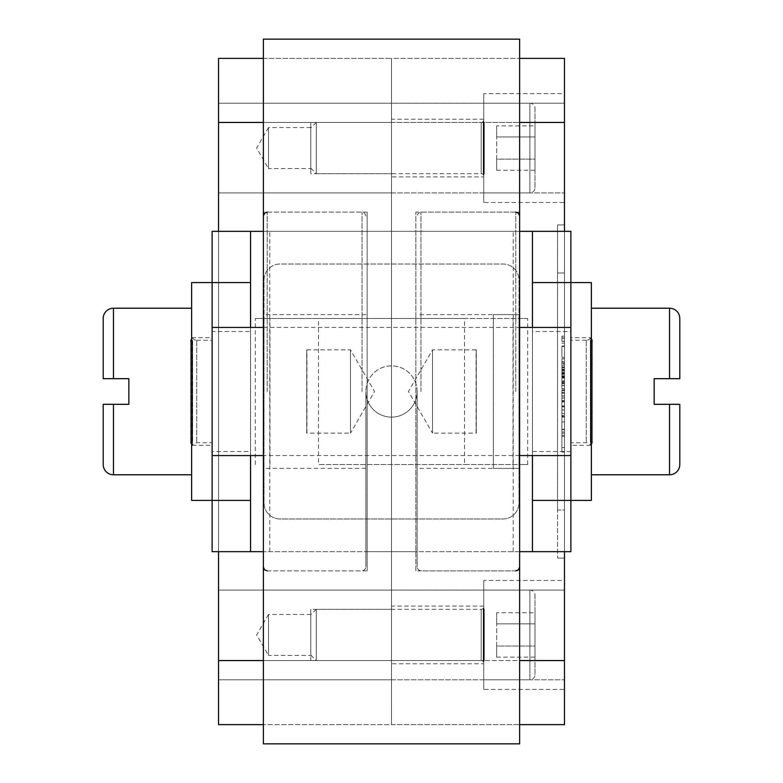 <?xml version="1.0" encoding="UTF-8"?>
<svg xmlns="http://www.w3.org/2000/svg" width="783" height="783" viewBox="0 0 783 783"><rect width="100%" height="100%" fill="white"/><g stroke="black" fill="none" stroke-linecap="round" stroke-linejoin="round"><path stroke-width="0.59" stroke-dasharray="3.92 2.94" d="M417.124 391.5L417.124 567.039L417.124 391.5A25.624 25.624 0 0 1 391.5 417.124A25.624 25.624 0 0 1 365.876 391.5L365.876 567.039L365.876 391.5A25.624 25.624 0 0 0 391.5 417.124A25.624 25.624 0 0 0 417.124 391.5A25.624 25.624 0 0 0 391.5 365.876A25.624 25.624 0 0 0 365.876 391.5A25.624 25.624 0 0 1 391.5 365.876A25.624 25.624 0 0 1 417.124 391.5M519.628 391.5L519.628 567.039L519.628 391.5M367.158 231.337L367.158 551.663L415.842 551.663L415.842 231.337L367.158 231.337L367.158 551.663M415.842 570.885L415.842 212.115L415.842 570.885L519.628 570.885L519.628 212.115L415.842 212.115M367.158 212.115L263.372 212.115L263.372 570.885L367.158 570.885L367.158 212.115L367.158 570.885M519.628 743.85L519.628 39.15M263.372 39.15L263.372 743.85M263.372 570.885L263.372 212.115M519.628 212.115L519.628 570.885M415.842 231.337L415.842 551.663M263.372 391.5L263.372 567.039L263.372 391.5M564.474 354.807L564.474 343.208L564.474 354.807M561.91 346.213L561.91 357.351L561.91 346.213L564.474 346.213M483.747 93.608L483.747 202.513L564.474 202.513L564.474 93.608L483.747 93.608L483.747 202.513M483.747 580.487L483.747 689.392L564.474 689.392L564.474 580.487L483.747 580.487L483.747 689.392M391.5 590.098L391.5 679.791L564.474 679.791L564.474 590.098L391.5 590.098L564.474 590.098L564.474 679.791L564.474 590.098L564.474 679.791L391.5 679.791L391.5 590.098L564.474 590.098L391.5 590.098L391.5 679.791L564.474 679.791L391.5 679.791L391.5 590.098L218.526 590.098L218.526 679.791L391.5 679.791L391.5 590.098L391.5 679.791L391.5 590.098L391.5 679.791L218.526 679.791L218.526 590.098L391.5 590.098L218.526 590.098L218.526 679.791L391.5 679.791L218.526 679.791L218.526 590.098L391.5 590.098M391.5 103.209L391.5 192.902L564.474 192.902L564.474 103.209L391.5 103.209L564.474 103.209L564.474 192.902L564.474 103.209L564.474 192.902L391.5 192.902L391.5 103.209L564.474 103.209L391.5 103.209L391.5 192.902L564.474 192.902L391.5 192.902L391.5 103.209L218.526 103.209L218.526 192.902L391.5 192.902L391.5 103.209L391.5 192.902L391.5 103.209L391.5 192.902L218.526 192.902L218.526 103.209L391.5 103.209L218.526 103.209L218.526 192.902L391.5 192.902L218.526 192.902L218.526 103.209L391.5 103.209M483.747 119.231L391.5 119.231L391.5 176.889L483.747 176.889L483.747 119.231L483.747 176.889M483.747 606.111L391.5 606.111L391.5 663.769L483.747 663.769L483.747 606.111L483.747 663.769M561.91 346.448L564.474 346.448L564.474 354.405L561.91 354.405L561.91 346.448L561.91 354.405M529.876 103.209L483.747 103.209L483.747 192.902L529.876 192.902A5.129 5.129 0 0 0 535.004 187.773L535.004 108.338A5.129 5.129 0 0 0 529.876 103.209L529.876 192.902L529.876 103.209M529.876 590.098L483.747 590.098L483.747 679.791L529.876 679.791A5.129 5.129 0 0 0 535.004 674.662L535.004 595.227A5.129 5.129 0 0 0 529.876 590.098L529.876 679.791L529.876 590.098M481.193 173.679A2.564 2.564 0 0 1 483.747 176.244L483.747 119.868A2.564 2.564 0 0 1 481.193 122.432L316.283 122.432L316.283 173.679L481.193 173.679L481.193 122.432L481.193 173.679M481.193 660.568A2.564 2.564 0 0 1 483.747 663.132L483.747 606.756A2.564 2.564 0 0 1 481.193 609.321L316.283 609.321L316.283 660.568L481.193 660.568L481.193 609.321L481.193 660.568M316.283 122.432L310.782 127.932L310.782 168.179L316.283 173.679L316.283 122.432M310.782 168.179L310.782 127.932M316.283 609.321L310.782 614.821L310.782 655.068L316.283 660.568L316.283 609.321M310.782 655.068L310.782 614.821M496.657 612.746L496.657 623.845L496.657 612.746L535.004 612.746L535.004 646.034L535.004 612.746M496.657 646.034L496.657 623.845L496.657 657.133L496.657 646.034L535.004 646.034L535.004 657.133L535.004 646.034L496.657 646.034M496.657 125.867L496.657 136.966L496.657 125.867L535.004 125.867L535.004 159.155L535.004 125.867M496.657 159.155L496.657 136.966L496.657 170.254L496.657 159.155L535.004 159.155L535.004 170.254L535.004 159.155L496.657 159.155M496.657 623.845L535.004 623.845L496.657 623.845M496.657 657.133L535.004 657.133M496.657 136.966L535.004 136.966L496.657 136.966M496.657 170.254L535.004 170.254M535.004 595.227L535.004 674.662M535.004 108.338L535.004 187.773M561.91 372.953L561.91 367.031L564.474 367.051L564.474 373.07L564.474 366.982L561.91 367.031L561.91 373.07L564.474 372.953M564.474 354.405L564.474 346.448M483.747 606.756L483.747 663.132M483.747 119.868L483.747 176.244M483.747 679.791L483.747 590.098M483.747 192.902L483.747 103.209M561.91 372.688L564.474 372.688M557.555 510.017L557.555 224.936L557.555 558.064L557.555 510.017L564.474 510.017L564.474 224.936L564.474 558.064L564.474 510.017L557.555 510.017M561.91 400.671L561.91 421.959L561.91 400.671L564.474 400.671L564.474 421.959L564.474 400.671M561.91 382.965L561.91 361.795L561.91 382.965L564.474 382.965L564.474 361.795L564.474 382.965M561.91 337.962L561.91 341.359L561.91 338.109L564.474 338.109L564.474 341.359L564.474 336.24L564.474 338.109L561.91 338.109L561.91 336.132L561.91 337.962L564.474 337.962M561.91 361.756L561.91 358.663L561.91 361.756L564.474 361.873L564.474 358.78L564.474 361.756L561.91 361.756M561.91 382.251L561.91 381.145L561.91 382.251L564.474 382.133L561.91 382.251M561.91 381.008L561.91 375.781L561.91 381.106L564.474 381.008L564.474 382.133L564.474 375.869L564.474 381.008M561.91 377.749L564.474 377.866L564.474 376.085L564.474 377.827L561.91 377.749M561.91 392.812L561.91 413.463L561.91 389.914L561.91 392.812L564.474 392.812L564.474 395.973L564.474 392.812M561.91 411.878L561.91 451.674L561.91 411.878L564.474 411.838L564.474 451.674L564.474 411.838L561.91 411.878M561.91 401.239L564.474 401.239L564.474 397.999L564.474 410.028L564.474 401.239L561.91 401.239L564.474 401.239M561.91 385.393L561.91 383.699L561.91 385.393L564.474 385.51L564.474 383.699L564.474 385.393L561.91 385.393M561.91 383.699L564.474 383.582L561.91 383.699M561.91 385.627L561.91 388.75L561.91 385.549L564.474 385.51L564.474 388.76L564.474 385.627M561.91 388.76L564.474 388.76M561.91 385.51L564.474 385.51L561.91 385.549M561.91 364.095L561.91 376.192L561.91 363.185L561.91 364.095L564.474 364.095L564.474 363.185L564.474 376.192L564.474 364.095M561.91 363.058L564.474 363.077L561.91 363.058M561.91 343.208L564.474 343.091L561.91 343.208M561.91 416.184L561.91 452.045L561.91 416.184L564.474 416.184L564.474 452.045L564.474 416.184M391.5 663.769L391.5 606.111M391.5 176.889L391.5 119.231M564.474 58.373L564.474 724.627M391.5 724.627L519.628 724.627L391.5 724.627L391.5 58.373L519.628 58.373L391.5 58.373L391.5 724.627L391.5 609.311L310.782 609.311L310.782 660.568L391.5 660.568L391.5 724.627L263.372 724.627L391.5 724.627M557.555 224.936L564.474 224.936L557.555 224.936M557.555 558.064L564.474 558.064L557.555 558.064M564.474 580.487L564.474 689.392M564.474 93.608L564.474 202.513M561.91 416.458L564.474 416.458M561.91 406.142L564.474 406.142M561.91 421.959L564.474 421.959M561.91 377.357L564.474 377.357M561.91 361.795L564.474 361.795M561.91 367.374L564.474 367.374M561.91 341.359L564.474 341.359L561.91 341.359M561.91 336.132L564.474 336.24L561.91 336.132M561.91 338.08L564.474 338.08L561.91 338.08M561.91 361.873L564.474 361.873L561.91 361.873M561.91 358.663L564.474 358.78L561.91 358.663M561.91 381.115L564.474 381.115L561.91 381.145M561.91 375.967L564.474 376.085L561.91 375.967M561.91 375.781L564.474 375.879L561.91 375.781M561.91 389.914L564.474 390.012L561.91 389.914M561.91 393.086L564.474 393.086L561.91 393.086M564.474 396.061L561.91 396.061M561.91 417.085L564.474 417.085M561.91 429.632L564.474 429.632L561.91 429.603M561.91 435.348L564.474 435.348M561.91 451.674L564.474 451.674M561.91 447.553L564.474 447.553M561.91 433.205L564.474 433.205L561.91 433.205M561.91 429.25L564.474 429.25M561.91 415.44L564.474 415.44M561.91 415.47L564.474 415.47M561.91 401.963L564.474 401.963M561.91 405.966L564.474 405.966M561.91 406.778L564.474 406.778L561.91 406.778M561.91 410.028L564.474 410.028L561.91 410.028M561.91 405.946L564.474 405.946M561.91 383.582L564.474 383.582L561.91 383.582M561.91 373.667L564.474 373.667M561.91 374.401L564.474 374.401M561.91 369.087L564.474 369.087M561.91 363.185L564.474 363.185M561.91 363.195L564.474 363.195M561.91 365.348L564.474 365.348M561.91 346.145L564.474 346.145L561.91 346.145M561.91 343.091L564.474 343.091L561.91 343.091M561.91 346.399L564.474 346.399L561.91 346.399M564.474 377.386L564.474 413.463L564.474 377.386L561.91 377.386M561.91 392.939L564.474 392.939L561.91 392.929M561.91 398.097L564.474 398.126M561.91 413.463L564.474 413.463M561.91 431.981L564.474 431.981M561.91 436.464L564.474 436.464M561.91 452.045L564.474 452.045M564.474 551.663L564.474 231.337M493.378 314.619L519.002 314.619L493.378 314.619L493.378 468.381L493.378 314.619M493.378 468.381L519.002 468.381L519.002 314.619L519.002 468.381L493.378 468.381M483.747 660.059A0.509 0.509 0 0 1 484.266 660.568A0.509 0.509 0 0 1 483.747 661.077A0.509 0.509 0 0 1 483.238 660.568A0.509 0.509 0 0 1 483.747 660.059M483.747 608.802A0.509 0.509 0 0 1 484.266 609.321A0.509 0.509 0 0 1 483.747 609.83A0.509 0.509 0 0 1 483.238 609.321A0.509 0.509 0 0 1 483.747 608.802M483.747 173.17A0.509 0.509 0 0 1 484.266 173.679A0.509 0.509 0 0 1 483.747 174.198A0.509 0.509 0 0 1 483.238 173.679A0.509 0.509 0 0 1 483.747 173.17M483.747 121.923A0.509 0.509 0 0 1 484.266 122.432A0.509 0.509 0 0 1 483.747 122.941A0.509 0.509 0 0 1 483.238 122.432A0.509 0.509 0 0 1 483.747 121.923M669.534 308.218L669.534 378.688L654.157 378.688L654.157 404.312L669.534 404.312L669.534 474.782M591.38 308.218L591.38 474.782L591.38 308.218M570.876 327.441L570.876 500.406L570.876 451.507L570.876 455.559L532.44 455.559L570.876 455.559L570.876 327.441L570.876 331.493L570.876 327.441L532.44 327.441L570.876 327.441L532.44 327.441L532.44 331.493L570.876 331.493M263.372 327.441L519.628 327.441M212.124 451.507L212.124 455.559L250.56 455.559L212.124 455.559L212.124 500.406L212.124 282.594L212.124 327.441L250.56 327.441L212.124 327.441L250.56 327.441L250.56 451.507L212.124 451.507L212.124 455.559L212.124 327.441L212.124 331.493L250.56 331.493M519.628 455.559L263.372 455.559M191.62 308.218L191.62 474.782L191.62 308.218M103.209 318.466L103.209 378.688M103.209 404.312L103.209 464.534M113.466 474.782L113.466 404.312L128.843 404.312L128.843 378.688L113.466 378.688L113.466 308.218M493.359 468.381L493.359 314.619L493.359 468.381L518.982 468.381L518.982 314.619L493.359 314.619L518.982 314.619L518.982 280.03A16.012 16.012 0 0 0 502.97 264.018L280.03 264.018A16.012 16.012 0 0 0 264.018 280.03L264.018 502.97A16.012 16.012 0 0 0 280.03 518.982L502.97 518.982A16.012 16.012 0 0 0 518.982 502.97L518.982 468.381L493.359 468.381M527.683 464.534L527.683 318.466L464.534 318.466L464.534 464.534L527.683 464.534L518.982 464.534L518.982 502.97A16.012 16.012 0 0 1 502.97 518.982L280.03 518.982A16.012 16.012 0 0 1 264.018 502.97L264.018 318.466L255.317 318.466L264.018 318.466L264.018 280.03A16.012 16.012 0 0 1 280.03 264.018L502.97 264.018A16.012 16.012 0 0 1 518.982 280.03L518.982 318.466L264.018 318.466L318.466 318.466L318.466 464.534L464.534 464.534M527.683 318.466L518.982 318.466L518.982 464.534L318.466 464.534M464.534 318.466L318.466 318.466M191.62 282.594L191.62 500.406M212.124 455.559L250.56 455.559L250.56 451.507M212.124 327.441L212.124 331.493M570.876 451.507L532.44 451.507L532.44 455.559L570.876 455.559M532.44 551.663L250.56 551.663L250.56 231.337L212.124 231.337L212.124 551.663L250.56 551.663L250.56 231.337L532.44 231.337L532.44 551.663L532.44 231.337L570.876 231.337L570.876 551.663L532.44 551.663M519.628 551.663L263.372 551.663M263.372 231.337L519.628 231.337M532.44 451.507L532.44 331.493M591.38 500.406L591.38 282.594M591.38 441.729A1.028 1.028 0 0 1 592.408 442.747A1.028 1.028 0 0 1 591.38 443.775A1.028 1.028 0 0 1 590.353 442.747A1.028 1.028 0 0 1 591.38 441.729M591.38 339.225A1.028 1.028 0 0 1 592.408 340.253A1.028 1.028 0 0 1 591.38 341.271A1.028 1.028 0 0 1 590.353 340.253A1.028 1.028 0 0 1 591.38 339.225M476.279 349.854L476.279 433.146L476.279 349.854L476.279 433.146L432.5 433.146L432.5 349.854L432.5 433.146L408.462 391.5L432.5 349.854L476.279 349.854M476.064 432.93L476.064 350.07M586.252 340.253L570.876 340.253L570.876 442.747L586.252 442.747A5.129 5.129 0 0 1 590.695 445.312L590.695 337.688A5.129 5.129 0 0 1 586.252 340.253L586.252 442.747L586.252 340.253M570.876 337.688L570.876 445.312L590.695 445.312L590.695 337.688L570.876 337.688L570.876 445.312M570.876 442.747L570.876 340.253M196.748 340.253L212.124 340.253L212.124 442.747L196.748 442.747A5.129 5.129 0 0 0 192.305 445.312L192.305 337.688A5.129 5.129 0 0 0 196.748 340.253L196.748 442.747L196.748 340.253M192.305 445.312L212.124 445.312L212.124 337.688L192.305 337.688L192.305 445.312M212.124 337.688L212.124 445.312M212.124 442.747L212.124 340.253M306.721 349.854L306.721 433.146L306.721 349.854L306.721 433.146L350.5 433.146L350.5 349.854L350.5 433.146L374.538 391.5L350.5 349.854L306.721 349.854M306.936 432.93L306.936 350.07M191.62 441.729A1.028 1.028 0 0 0 190.592 442.747A1.028 1.028 0 0 0 191.62 443.775A1.028 1.028 0 0 0 192.647 442.747A1.028 1.028 0 0 0 191.62 441.729M191.62 339.225A1.028 1.028 0 0 0 190.592 340.253A1.028 1.028 0 0 0 191.62 341.271A1.028 1.028 0 0 0 192.647 340.253A1.028 1.028 0 0 0 191.62 339.225M310.782 127.56L268.5 127.56L268.5 168.56L310.782 168.56L310.782 127.56L310.782 168.56M310.782 122.432L310.782 173.689L391.5 173.689L391.5 122.432L310.782 122.432L310.782 173.689M268.5 127.56L256.658 148.056L268.5 168.56L268.5 127.56M310.782 614.44L268.5 614.44L268.5 655.44L310.782 655.44L310.782 614.44L310.782 655.44M268.5 614.44L256.658 634.944L268.5 655.44L268.5 614.44M218.526 724.627L218.526 58.373M218.526 231.337L218.526 551.663M310.782 660.568L310.782 609.311M391.5 609.311L391.5 58.373L391.5 660.568L564.474 660.568M263.372 58.373L391.5 58.373L263.372 58.373M263.372 122.432L391.5 122.432L391.5 173.689M515.782 391.5L515.782 212.124L515.782 391.5M420.97 391.5L420.97 212.124L420.97 391.5M362.03 391.5L362.03 212.124L362.03 391.5M267.218 391.5L267.218 212.124L267.218 391.5M561.91 346.478L564.474 346.478M561.91 367.648L564.474 367.648M561.91 372.639L564.474 372.639M561.91 372.463L564.474 372.463M218.526 122.432L564.474 122.432M557.555 272.983L564.474 272.983L557.555 272.983M561.91 341.251L564.474 341.251L561.91 341.251M561.91 338.227L564.474 338.227L561.91 338.187M561.91 337.992L564.474 337.992M561.91 336.24L564.474 336.24L561.91 336.24M561.91 358.78L564.474 358.78L561.91 358.78M561.91 382.133L564.474 382.133L561.91 382.133M561.91 381.233L564.474 381.233M561.91 377.983L564.474 377.983M561.91 376.085L564.474 376.085L561.91 376.085M561.91 377.719L564.474 377.719M561.91 376.848L564.474 376.848M561.91 375.879L564.474 375.879L561.91 375.869M561.91 380.93L564.474 380.93M561.91 390.678L564.474 390.678M561.91 392.792L564.474 392.792M561.91 390.012L564.474 390.012L561.91 390.012M561.91 392.577L564.474 392.577M561.91 392.997L564.474 392.997M561.91 393.193L564.474 393.193M561.91 395.944L564.474 395.944L561.91 395.973M561.91 396.09L564.474 396.09L561.91 396.09M561.91 397.999L564.474 397.999M561.91 401.121L564.474 401.121M561.91 406.896L564.474 406.896M561.91 409.91L564.474 409.91M561.91 401.062L564.474 401.062M561.91 400.984L564.474 400.984M561.91 400.965L564.474 400.965M561.91 400.857L564.474 400.857M561.91 388.632L564.474 388.632M561.91 388.642L564.474 388.642M561.91 385.657L564.474 385.657M561.91 369.517L564.474 369.517M561.91 370.183L564.474 370.183M561.91 370.966L564.474 370.966M561.91 370.995L564.474 370.995M561.91 363.106L564.474 363.106M561.91 346.027L564.474 346.027M561.91 346.282L564.474 346.282M218.526 660.568L519.628 660.568M391.5 122.432L519.628 122.432M513.022 464.534L513.022 318.466M269.978 464.534L269.978 318.466M255.317 464.534L255.317 318.466M269.783 551.663L269.783 231.337M513.217 551.663L513.217 231.337M263.372 660.568L391.5 660.568M519.628 468.381L417.124 468.381M515.782 570.876L420.97 570.876L418.269 569.77L417.124 567.039M515.782 212.124L420.97 212.124L418.269 213.23L417.124 215.961M519.628 314.619L417.124 314.619M365.876 468.381L263.372 468.381M267.218 570.876L362.03 570.876L364.731 569.77L365.876 567.039M365.876 215.961L364.731 213.23L362.03 212.124L267.218 212.124M365.876 314.619L263.372 314.619M561.91 357.351L564.474 357.351M561.91 373.07L564.474 373.07M561.91 366.982L564.474 366.982M561.91 376.192L564.474 376.192M561.91 371.034L564.474 371.034M484.266 660.568L484.266 609.321L484.266 660.568M483.238 609.321L483.238 660.568L483.238 609.321M484.266 173.679L484.266 122.432L484.266 173.679M483.238 122.432L483.238 173.679L483.238 122.432M592.408 442.747L592.408 340.253L592.408 442.747M590.353 340.253L590.353 442.747L590.353 340.253M190.592 340.253L190.592 442.747L190.592 340.253M192.647 442.747L192.647 340.253L192.647 442.747"/><path stroke-width="1.17" d="M263.372 39.15L519.628 39.15L519.628 743.85L263.372 743.85L263.372 39.15M564.474 724.627L519.628 724.627L564.474 724.627L564.474 551.663M519.628 58.373L564.474 58.373L519.628 58.373M564.474 231.337L564.474 58.373M679.791 318.466L679.791 378.688L679.791 318.466A10.248 10.248 0 0 0 669.534 308.218L591.38 308.218M591.38 474.782L669.534 474.782A10.248 10.248 0 0 0 679.791 464.534L679.791 404.312L679.791 464.534M669.534 474.782L669.534 404.312L679.791 404.312L654.157 404.312L654.157 378.688L679.791 378.688L669.534 378.688L669.534 308.218M519.628 231.337L570.876 231.337L570.876 282.594L591.38 282.594L591.38 500.406L570.876 500.406L570.876 551.663L519.628 551.663M570.876 455.559L532.44 455.559L532.44 500.406L570.876 500.406L570.876 327.441L519.628 327.441M212.124 327.441L212.124 500.406L191.62 500.406L191.62 282.594L212.124 282.594L212.124 327.441L263.372 327.441M532.44 455.559L519.628 455.559M263.372 455.559L212.124 455.559M103.209 378.688L113.466 378.688L103.209 378.688L103.209 318.466A10.248 10.248 0 0 1 113.466 308.218L191.62 308.218M113.466 308.218L113.466 378.688L128.843 378.688L128.843 404.312L103.209 404.312L113.466 404.312L113.466 474.782A10.248 10.248 0 0 1 103.209 464.534L103.209 404.312M191.62 474.782L113.466 474.782M250.56 327.441L250.56 282.594L212.124 282.594L212.124 231.337L263.372 231.337M263.372 551.663L250.56 551.663L250.56 455.559M250.56 500.406L212.124 500.406L212.124 551.663L250.56 551.663M250.56 282.594L250.56 231.337M532.44 231.337L532.44 327.441M532.44 500.406L532.44 551.663M532.44 282.594L570.876 282.594L570.876 327.441M218.526 551.663L218.526 724.627L263.372 724.627L218.526 724.627M218.526 58.373L263.372 58.373L218.526 58.373L218.526 231.337M519.628 660.568L564.474 660.568M519.628 122.432L564.474 122.432M218.526 660.568L263.372 660.568M218.526 122.432L263.372 122.432M515.782 570.876L518.483 569.77L519.628 567.039M515.782 212.124L518.483 213.23L519.628 215.961M267.218 570.876L264.517 569.77L263.372 567.039M267.218 212.124L264.517 213.23L263.372 215.961"/></g></svg>
